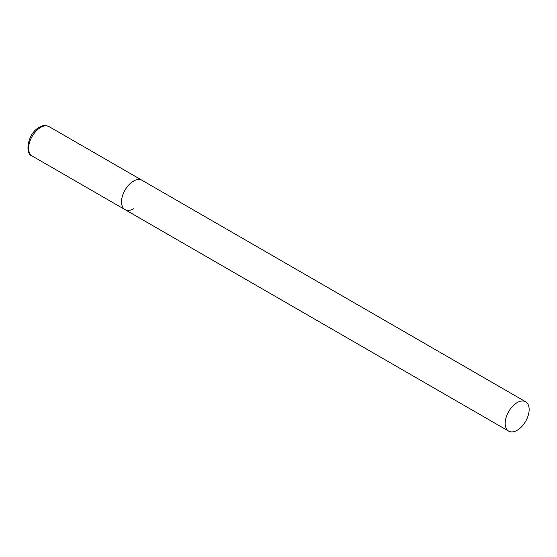 <?xml version="1.0" encoding="UTF-8"?>
<svg xmlns="http://www.w3.org/2000/svg" width="557" height="557" viewBox="0 0 557 557"><rect width="100%" height="100%" fill="white"/><g stroke="black" fill="none" stroke-linecap="round" stroke-linejoin="round"><path stroke-width="0.84" d="M133.499 208.784A16.954 9.789 -60 0 1 125.026 209.62A16.954 9.789 -60 0 1 122.429 196.036A16.954 9.789 -60 0 1 133.499 181.095A16.954 9.789 -60 0 1 141.979 180.252A16.954 9.789 120 0 0 128.911 184.799A16.954 9.789 120 0 0 121.51 201.864A16.954 9.789 120 0 0 125.026 209.62L32.125 155.988A16.954 9.789 -60 0 1 29.528 142.404A16.954 9.789 -60 0 1 40.605 127.462A16.954 9.789 -60 0 1 49.079 126.62C45.402 125.067 42.123 125.304 39.248 127.323C27.934 133.005 24.341 153.669 32.125 155.988M529.15 409.52A16.954 9.789 120 0 0 525.641 401.757A16.954 9.789 120 0 0 512.572 406.304A16.954 9.789 120 0 0 505.171 423.362A16.954 9.789 120 0 0 508.68 431.125A16.954 9.789 120 0 0 521.749 426.585A16.954 9.789 120 0 0 529.15 409.52M525.641 401.757L49.079 126.62M125.026 209.62L508.68 431.125"/></g></svg>

